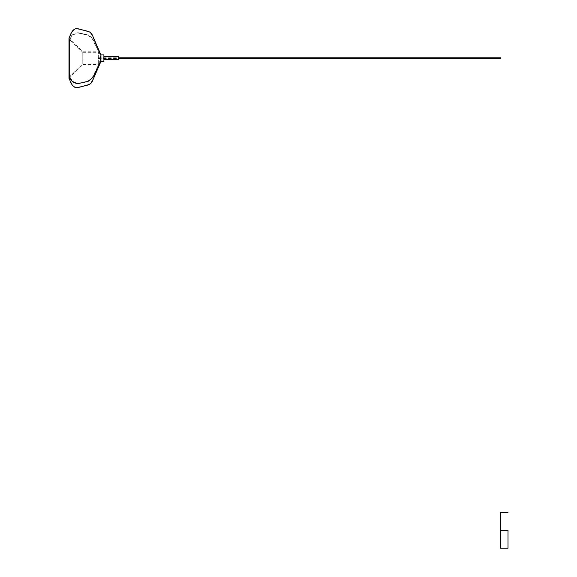 <?xml version="1.0" encoding="UTF-8"?>
<svg xmlns="http://www.w3.org/2000/svg" width="577" height="577" viewBox="0 0 577 577"><rect width="100%" height="100%" fill="white"/><g stroke="black" fill="none" stroke-linecap="round" stroke-linejoin="round"><path stroke-width="0.43" stroke-dasharray="2.88 2.16" d="M103.896 55.349L103.896 54.916M100.939 61.414L100.939 55.349C96.294 48.8 95.782 38.976 87.863 34.901L78.068 32.716C72.63 33.322 69.774 36.236 69.492 41.465L69.492 38.883L82.98 51.8L98.963 51.8L100.917 56.315L100.917 60.022L98.963 64.53L98.963 51.8M100.917 59.77L100.917 56.56L100.917 59.77M100.412 58.169L100.412 56.416L98.631 52.305L98.631 64.025L100.412 59.914L100.412 58.169M98.631 63.239L98.631 53.091M82.778 63.239L82.778 53.091L82.778 64.025L98.631 64.025M82.778 53.091L82.778 52.305L68.988 39.099L68.988 41.652C69.11 40.275 69.283 40.21 69.492 41.465L69.492 74.866C69.283 76.121 69.11 76.056 68.988 74.678L68.988 41.652C69.11 40.275 69.283 40.21 69.492 41.465L69.492 77.455L69.831 74.866L70.221 77.556L72.68 81.371L77.982 83.333L87.776 81.148L92.06 77.982L100.629 60.866L100.629 55.464L100.629 61.285L92.226 80.672L90.38 83.34C89.666 84.235 85.627 85.511 78.263 87.156C74.743 88.274 71.93 85.569 69.831 79.035M82.98 63.679L82.98 52.651L82.98 64.53L69.492 77.455L69.492 38.883L69.831 41.465L70.221 38.774L72.68 34.966L77.982 32.997L87.776 35.183L92.06 38.349L100.629 55.464L92.226 35.659L90.38 32.99C89.666 32.096 85.627 30.826 78.263 29.175C74.743 28.057 71.93 30.761 69.831 37.296M82.98 52.651L82.98 51.8M98.963 52.651L98.963 63.679M508.012 530.422L508.012 548.15L508.012 530.422M500.627 530.422L500.627 548.15L500.627 530.422M98.35 57.844L98.35 58.486L98.35 57.844M500.627 57.844L500.627 58.486M118.667 56.885L118.667 59.445L118.667 56.885M69.831 74.866L69.831 41.465L69.831 74.866M69.492 74.866L69.492 41.465M100.939 60.982L100.939 55.349M68.988 77.239L82.778 64.025M68.988 37.894L68.988 78.436M82.98 64.53L98.963 64.53M82.778 52.305L98.631 52.305M98.35 58.537L118.667 58.537M98.35 57.794L118.667 57.794M69.831 40.058L69.831 77.542M69.831 37.26L69.831 76.272"/><path stroke-width="0.87" d="M103.896 55.349L103.896 61.414L100.939 61.414L92.536 80.802C91.606 83.088 89.947 84.523 87.553 85.115L78.349 87.48C74.556 88.606 71.606 85.8 69.492 79.071M100.939 55.349L100.939 61.414M68.988 41.652L68.988 77.239M68.988 74.678C69.11 76.056 69.283 76.121 69.492 74.866C69.774 80.095 72.63 83.009 78.068 83.615L87.863 81.436C95.782 77.354 96.294 67.531 100.939 60.982L100.939 60.982M508.012 530.422L508.012 548.15L508.012 530.422L500.627 530.422L500.627 512.693L500.627 548.15L500.627 530.422M500.627 58.486L500.627 57.844L500.627 58.486M103.896 56.69L118.667 56.69L118.667 59.64L103.896 59.64M69.492 37.26C71.606 30.531 74.556 27.732 78.349 28.85L87.553 31.223C89.947 31.807 91.606 33.242 92.536 35.529L100.939 54.916L103.896 54.916M69.492 37.909L68.988 37.894L68.988 78.436L69.492 78.429M69.492 39.582L68.988 39.099M500.627 512.693L508.012 512.693M500.627 548.15L508.012 548.15M118.667 58.537L500.627 58.537M118.667 57.794L500.627 57.794M69.831 77.542L69.831 79.071"/></g></svg>
